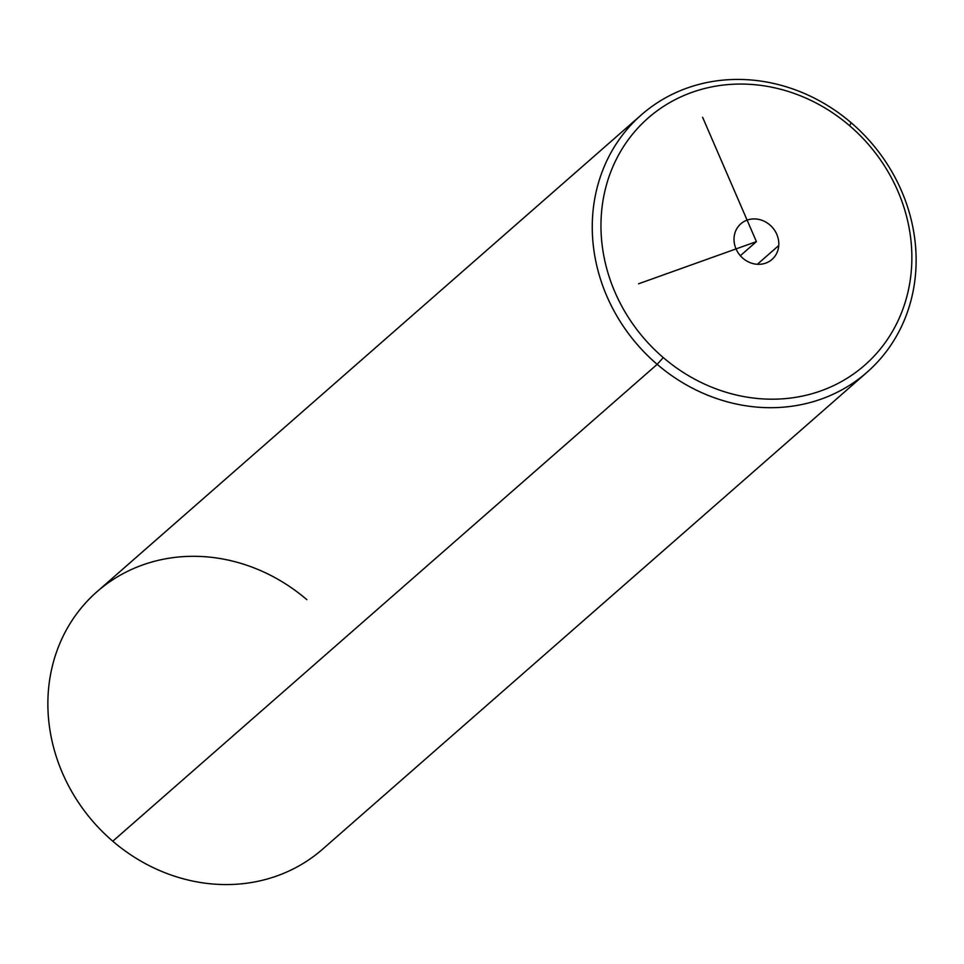 <?xml version="1.0" encoding="UTF-8"?>
<svg xmlns="http://www.w3.org/2000/svg" width="964" height="964" viewBox="0 0 964 964"><rect width="100%" height="100%" fill="white"/><g stroke="black" fill="none" stroke-linecap="round" stroke-linejoin="round"><path stroke-width="1.45" d="M849.561 125.681A164.314 148.311 -131.2 0 1 880.879 348.317A164.314 148.311 -131.2 0 1 663.268 357.572A164.314 148.311 -131.2 0 1 631.95 134.936A164.314 148.311 -131.2 0 1 849.561 125.681L851.224 122.79A171.158 154.493 -131.2 0 1 883.843 354.704A171.158 154.493 -131.2 0 1 657.171 364.344L663.268 357.572A164.314 148.311 48.8 0 0 880.879 348.317A164.314 148.311 48.8 0 0 849.561 125.681A164.314 148.311 48.8 0 0 631.95 134.936A164.314 148.311 48.8 0 0 663.268 357.572L657.171 364.344A171.158 154.493 -131.2 0 1 624.539 132.43A171.158 154.493 -131.2 0 1 851.224 122.79L849.561 125.681M778.755 245.531A23.678 21.377 48.8 0 0 758.017 219.262A23.678 21.377 48.8 0 0 734.062 237.71A23.678 21.377 48.8 0 0 754.812 263.991A23.678 21.377 48.8 0 0 778.755 245.531A23.678 21.377 -131.2 0 1 772.007 259.437A23.678 21.377 -131.2 0 1 746.955 261.136A23.678 21.377 -131.2 0 1 734.062 237.71A23.678 21.377 -131.2 0 1 740.81 223.817A23.678 21.377 -131.2 0 1 765.874 222.118A23.678 21.377 -131.2 0 1 778.755 245.531L757.343 264.293L778.755 245.531M657.171 364.344A171.158 154.493 48.8 0 0 866.973 372.321A171.158 154.493 48.8 0 0 851.224 122.79A171.158 154.493 48.8 0 0 641.409 114.812A171.158 154.493 48.8 0 0 657.171 364.344L112.776 841.211L657.171 364.344M866.973 372.321L322.591 849.188A171.158 154.493 -131.2 0 1 112.776 841.211A171.158 154.493 -131.2 0 1 97.027 591.679L641.409 114.812M306.829 599.656A171.158 154.493 48.8 0 0 80.157 609.296A171.158 154.493 48.8 0 0 112.776 841.211M702.599 117.271L756.415 241.627L638.566 283.79M756.415 241.627L740.34 255.713"/></g></svg>
